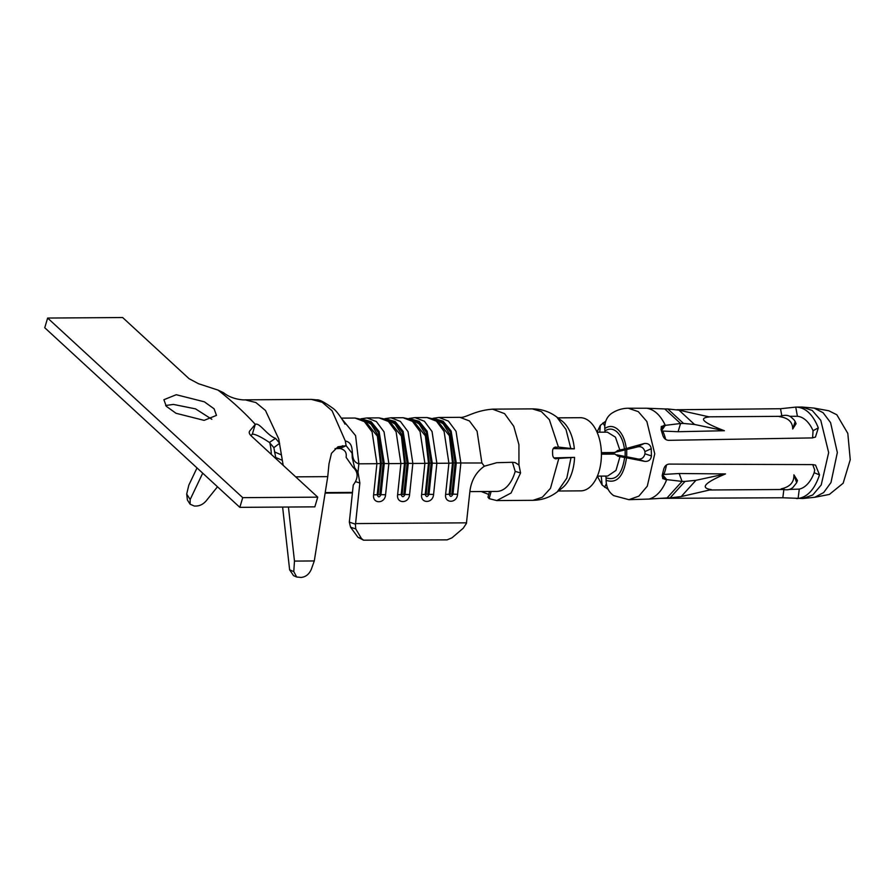 <?xml version="1.0" encoding="UTF-8"?>
<svg xmlns="http://www.w3.org/2000/svg" width="895" height="895" viewBox="0 0 895 895"><rect width="100%" height="100%" fill="white"/><g stroke="black" fill="none" stroke-linecap="round" stroke-linejoin="round"><path stroke-width="1.34" d="M814.137 408.098L828.804 410.771L836.825 414.765L847.811 433.393L850.25 459.728L843.157 483.21L829.374 494.42L814.741 497.296L823.657 492.563L830.974 482.55L837.34 452.546L830.571 422.619L823.109 412.718L814.137 408.098L802.177 407.046L812.212 410.458L820.771 420.314L828.658 452.601L821.207 484.989L812.794 494.957L802.804 498.504L782.823 497.777L660.118 498.336M628.894 499.678L638.873 496.132L647.298 486.164L654.748 453.776L646.861 421.5L638.303 411.644L628.268 408.232C622.506 408.277 617.047 409.921 611.9 413.188L611.598 413.378C606.866 416.801 604.595 421.847 604.774 428.537L604.886 431.021C608.835 428.291 612.739 428.492 616.61 431.614C620.75 435.317 623.367 441.112 624.441 449.022L644.322 443.506C648.193 443.114 650.497 444.849 651.247 448.697L651.437 455.902C650.889 459.784 648.674 461.607 644.78 461.372L626.511 457.815C623.737 476.375 616.923 483.882 606.105 480.313C606.273 487.137 608.813 492.239 613.724 495.64L628.894 499.678L649.076 499.063C656.516 496.882 662.389 490.393 666.708 479.608L662.747 478.612L662.3 474.932L663.665 469.394C664.504 466.194 666.305 464.427 669.068 464.091L812.906 464.606L815.535 465.109L819.518 474.853C814.73 489.218 807.592 497.083 798.094 498.481L796.617 498.549M676.888 409.742L780.529 408.735L795.744 407.102C805.276 407.259 812.805 414.184 818.31 427.877L815.446 437.096L812.224 437.912L668.453 440.34C665.679 440.049 663.788 438.337 662.781 435.227L661.136 429.891L661.304 426.479L665.309 425.349C660.454 415.157 654.267 409.451 646.727 408.243L628.268 408.232M789.837 416.276L797.4 416.287L795.744 407.102L802.177 407.046M661.45 430.763L665.309 425.349L680.558 423.492L664.761 408.948L646.727 408.243M797.4 416.287A36.583 20.932 89.6 0 1 813.063 430.708L818.31 427.877M812.593 437.901L813.063 430.708M649.076 499.063L667.055 497.933L682.046 481.409L666.708 479.608L662.423 474.529M789.312 489.453L799.28 489.106A36.583 20.932 89.6 0 0 814.148 472.717L814.707 469.931L812.727 464.606M608.231 489.453L602.156 485.068L601.216 476.084M599.74 432.195L600.366 425.338L605.781 421.142M724.379 430.73L694.531 424.465L678.981 410.156L709.388 416.925C698.1 418.01 703.101 422.608 724.379 430.73L678.097 431.726L662.759 431.054L661.953 432.207M678.097 431.726L680.558 423.492L683.534 423.447L667.793 408.959L664.761 408.948M685.022 481.409L682.046 481.409L679.182 473.511L725.487 473.925C704.645 482.752 699.901 487.988 711.268 489.61L681.207 496.568L670.087 497.888L685.022 481.409L695.963 480.302L725.487 473.925M667.055 497.933L670.087 497.888M663.016 473.388L663.866 474.428L679.182 473.511M616.655 454.828L636.278 458.654C640.831 459.952 643.74 458.352 644.971 453.832L644.915 451.595C643.449 447.12 640.473 445.699 635.987 447.321L612.113 452.993M604.751 432.162L604.886 431.021M624.441 449.022L617.483 450.532M617.841 456.237L626.511 457.815M624.654 457.311C622.159 474.272 615.973 481.096 606.094 477.785L606.105 480.313M606.094 477.785L605.624 476.062M626.713 450.42L626.701 456.372M694.531 424.465L683.534 423.447M678.981 410.156L667.793 408.959M611.755 453.083L601.395 453.396M601.373 452.646L615.134 452.523L610.558 453.329M612.191 452.971L614.775 452.557L617.17 450.968M601.406 454.157L614.82 454.089L601.406 454.179M617.281 455.644L614.82 454.089M793.91 419.699L791.225 417.238C788.26 414.911 784.277 414.709 779.288 416.622C788.193 417.82 792.668 421.937 792.713 428.985L795.163 421.5L793.91 419.699M795.163 421.511L796.058 423.738L792.713 428.985M793.899 474.809C794.223 482.248 789.972 486.936 781.145 488.871C786.235 490.505 790.196 489.99 793.037 487.316L796.673 482.707L793.899 474.809L797.456 480.537L796.673 482.707M558.424 447.075L549.362 419.654L541.397 411.622L532.346 408.881C541.486 408.937 549.642 411.666 556.813 417.07L561.892 420.918A36.583 20.932 89.6 0 1 574.344 448.865L558.424 447.075L554.24 447.534M574.344 448.865L553.222 448.608M555.101 458.654L574.568 457.367A36.583 20.932 89.6 0 1 562.34 487.887L557.317 491.803C550.101 497.34 541.99 500.182 532.961 500.327L542.381 497.195L550.481 488.323L558.726 458.777M553.938 457.904L574.568 457.367M555.023 447.164L555.896 447.041C553.725 447.276 552.607 448.742 552.551 451.438L552.629 454.47C552.83 457.166 554.016 458.632 556.198 458.833L555.638 458.799M488.715 494.432L481.23 491.534M492.518 409.16L504.567 413.624L513.764 426.3L518.921 444.647L518.955 465.02L520.577 472.94L511.067 493L496.781 500.573L489.162 498.649L487.976 497.139M469.875 491.612L496.714 491.433A36.583 20.932 -90.4 0 0 515.207 471.397L512.443 462.29M518.943 465.02L515.184 462.625L512.522 462.29L496.781 462.693L484.352 466.205C476.162 472.012 471.352 480.291 469.931 491.042L466.407 523.418L463.241 528.218L451.941 537.85L447.12 539.864L363.549 540.177L361.423 538.466L355.751 528.945L355.404 524.168L355.572 523.586L466.586 522.837M492.977 409.149C474.652 410.369 465.333 418.301 459.963 417.339L469.416 420.941L477.08 431.222L481.89 462.983L484.34 466.205M363.639 540.211L357.966 537.302L350.56 527.2L349.33 522.132L353.245 485.045A36.583 20.932 -90.4 0 0 355.449 481.633C358.268 476.028 357.441 471.217 352.988 467.19L346.096 457.311C346.913 452.624 344.911 449.682 340.089 448.507L335.032 448.641M325.12 493.111L352.417 492.921M342.069 419.162L355.595 435.652L358.873 463.823L357.989 472.236L359.857 482.987L355.572 523.586M357.989 472.224L354.61 467.727L352.977 467.19M433.012 418.323L438.986 417.473L448.395 421.086L456.047 431.356L460.858 463.129L457.58 494.286C456.976 503.516 444.278 503.594 445.62 494.364L448.91 463.207L436.861 463.297L433.572 494.443C432.967 503.672 420.281 503.762 421.623 494.521L424.901 463.375L412.852 463.453L409.574 494.611C408.97 503.84 396.272 503.919 397.615 494.689L400.904 463.532L388.855 463.621L385.566 494.767C384.962 503.997 372.275 504.086 373.618 494.845L376.907 463.7L358.873 463.823C347.26 460.556 357.586 443.685 345.291 440.955L346.141 445.71L352.071 453.183L352.25 457.669L354.61 467.727M275.928 458.654L273.859 447.645L269.406 442.454C261.608 437.196 255.925 434.388 252.379 434.041L251.003 435.697M245.118 399.841L255.869 402.526L265.468 410.469L278.737 438.93L283.178 465.333M295.686 476.845L327.749 476.632L329.002 463.767L331.463 453.329L337.93 446.784L346.141 445.71L340.089 448.507M345.291 440.955L332.079 410.771L322.211 402.269L311.315 399.394L316.785 399.886C319.135 399.371 324.65 402.269 333.332 408.601C337.728 411.577 345.671 424.856 344.922 424.107L344.911 424.085M197.012 467.928L188.811 485.168L186.686 494.051L190.176 499.499L202.706 473.175M190.176 499.499L190.087 504.187L194.316 506.055L196.296 506.044C200.055 505.82 203.322 504.12 206.085 500.965L217.496 486.79M327.749 476.632L314.29 560.952L311.27 569.399C309.111 574.277 305.721 576.962 301.1 577.443L296.692 577.018L293.784 571.603L294.477 561.087L288.425 507.029M296.692 577.018L293.56 575.664L289.633 569.824L282.619 507.062M311.393 399.394L245.387 399.841C243.787 400.143 231.928 399.584 223.582 392.748L218.111 390.13C232.499 401.519 244.883 412.919 255.276 424.342C259.46 422.183 267.247 435.608 275.515 438.315L279.643 443.282L273.859 447.645M294.477 561.087L314.29 560.952M190.087 504.187L187.402 500.014L186.686 494.051M275.515 438.315L269.406 442.454M317.736 497.15L314.839 506.85L239.838 507.353L44.75 327.749L47.636 318.049L242.724 497.654L317.736 497.15L251.35 436.033C249.235 434.03 248.709 432.33 249.772 430.942L255.276 424.342L252.379 434.041M211.846 419.285L195.535 408.87L173.362 404.417L165.642 405.513M218.111 390.13L198.466 383.698L189.035 378.663L122.649 317.535L47.636 318.049M249.325 431.77L249.246 432.71M176.259 394.717L204.373 401.821L214.073 408.791L216.478 415.381L204.127 420.37L176.002 413.277L166.302 406.296L163.897 399.707L176.259 394.717M242.724 497.654L239.838 507.353M662.759 431.054A36.583 20.932 89.6 0 1 665.645 439.411M663.866 474.428A36.583 20.932 -90.4 0 0 666.473 464.964M558.335 491.008L580.721 490.863A36.583 20.932 -90.4 0 0 601.406 454.134A36.583 20.932 -90.4 0 0 580.228 417.696L557.842 417.853M271.33 454.425A36.583 20.932 -90.4 0 0 269.731 442.566M626.265 448.328C625.057 439.669 622.182 433.314 617.628 429.253C613.388 425.83 609.103 425.584 604.774 428.537M781.805 415.772L780.529 408.735M660.969 429.343L663.81 425.36M662.099 475.927L665.209 479.619M814.148 472.717L819.518 474.853M799.28 489.106L798.094 498.481M783.953 488.86L782.823 497.777M608.701 453.34L608.701 454.112M606.374 483.68L604.64 487.272M604.796 426.076L602.984 422.887M635.987 447.321L644.322 443.506M644.915 451.595L651.247 448.697M644.971 453.832L651.437 455.902M636.278 458.654L644.78 461.372M625.146 456.07L625.157 450.823M681.207 496.568L695.963 480.302M619.843 450.051L615.447 437.174L607.369 432.151L597.066 432.218M597.368 476.118L607.671 476.05L615.984 470.423L620.011 456.539M556.813 417.07L566.009 429.499L570.697 448.082M570.954 457.927L566.803 478.165L557.317 491.803M520.577 472.94L515.207 471.397M491.12 491.467L489.162 498.649M433.527 418.457L443.148 421.187L451.125 431.043L456.271 462.995L481.89 462.983M433.672 418.647L434.276 418.401M361.423 538.466L357.966 537.302M355.751 528.945L350.56 527.2M355.404 524.168L349.33 522.132M359.857 482.987L355.449 481.633M361.009 418.804L366.972 417.954L376.381 421.567L384.044 431.849L388.855 463.621L384.268 463.476L380.979 494.633C379.424 497.542 378.171 497.553 377.22 494.655L380.498 463.509L376.907 463.7L372.096 431.927L364.433 421.657L355.024 418.043L341.409 418.133M361.669 419.14L362.274 418.882M385.007 418.647L390.981 417.797L400.389 421.411L408.042 431.681L412.852 463.453L408.265 463.319L404.987 494.465C403.421 497.385 402.168 497.396 401.217 494.499L404.506 463.341L400.904 463.532L396.093 431.77L388.441 421.489L379.032 417.875L366.972 417.954M385.667 418.972L386.271 418.726M409.015 418.48L414.978 417.629L424.387 421.243L432.05 431.524L436.861 463.297L432.274 463.151L428.985 494.308C427.43 497.217 426.165 497.228 425.226 494.331L428.504 463.185L424.901 463.375L420.091 431.603L412.438 421.332L403.03 417.719L390.981 417.797M409.675 418.815L410.279 418.558M457.58 494.286L452.982 494.141C451.427 497.061 450.174 497.072 449.223 494.174L452.512 463.017L448.91 463.207L444.099 431.446L436.436 421.165L427.027 417.551L414.978 417.629M433.986 418.603L443.092 422.183L450.487 432.173L455.119 462.961L456.271 462.995L452.982 494.141L445.62 494.364M409.53 418.625L419.14 421.344L427.116 431.2L432.274 463.151L431.121 463.118L427.832 494.275L433.572 494.443M427.832 494.275L421.623 494.521M385.521 418.782L395.142 421.511L403.119 431.368L408.265 463.319L407.124 463.286L403.835 494.432L409.574 494.611M403.835 494.432L397.615 494.689M361.524 418.95L371.134 421.668L379.111 431.524L384.268 463.476L383.116 463.442L379.838 494.599L385.566 494.767M379.838 494.599L373.618 494.845M378.115 494.611L381.404 463.453L380.498 463.509L377.388 436.212L364.388 420.001M402.123 494.443L405.401 463.297L404.506 463.341L401.385 436.044L388.396 419.833M426.121 494.286L429.41 463.129L428.504 463.185L425.382 435.887L412.394 419.677M450.129 494.118L453.407 462.972L452.512 463.017L449.391 435.72L436.402 419.509M434.869 418.894L443.103 423.782L449.581 433.974L453.407 462.972L455.119 462.961L451.841 494.107M342.785 445.732L336.609 448.529M289.633 569.824L293.784 571.603M281.97 460.175L275.582 457.412M281.108 454.761L274.485 451.908M361.983 419.095L371.089 422.664L378.484 432.665L383.116 463.442L381.404 463.453L377.567 434.467L371.101 424.264L362.855 419.386M385.991 418.927L395.087 422.507L402.481 432.498L407.124 463.286L405.401 463.297L401.575 434.299L395.098 424.107L386.864 419.218M409.988 418.759L419.095 422.339L426.49 432.341L431.121 463.118L429.41 463.129L425.572 434.142L419.106 423.939L410.861 419.061M814.741 497.296L802.804 498.504M602.122 485.023L597.312 476.229M597.021 432.106L600.332 425.382M607.504 453.351L607.504 454.112M611.844 453.038L612.672 452.926M496.781 500.573L532.961 500.327M493.089 409.138L532.346 408.881M489.52 491.478L488.043 496.904M438.986 417.473L460.008 417.327M364.567 420.068L355.024 418.043M388.564 419.912L379.032 417.875M412.573 419.744L403.03 417.719M436.57 419.587L427.027 417.551M783.293 489.487L709.634 489.99M779.959 416.343L708.941 416.824M325.209 492.586L352.462 492.407"/></g></svg>
